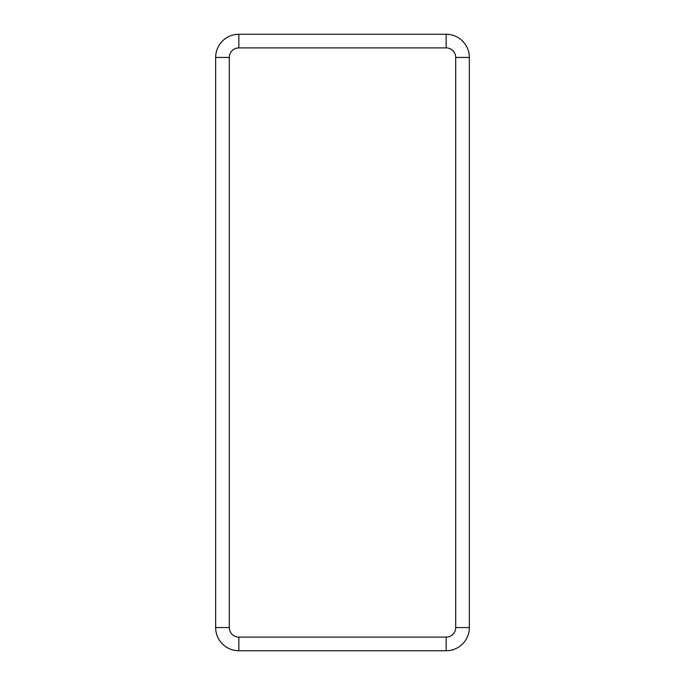 <?xml version="1.0" encoding="UTF-8"?>
<svg xmlns="http://www.w3.org/2000/svg" width="685" height="685" viewBox="0 0 685 685"><rect width="100%" height="100%" fill="white"/><g stroke="black" fill="none" stroke-linecap="round" stroke-linejoin="round"><path stroke-width="1.03" d="M229.295 57.437L229.295 627.563L215.655 627.563L215.655 57.437A23.187 23.187 0 0 1 238.842 34.25L446.158 34.25A23.187 23.187 0 0 1 469.345 57.437A23.187 23.187 0 0 0 446.158 34.25L446.158 47.89L238.842 47.89L238.842 34.25A23.187 23.187 0 0 0 215.655 57.437L229.295 57.437A9.547 9.547 0 0 1 238.842 47.89M455.705 57.437L455.705 627.563L469.345 627.563L469.345 57.437L455.705 57.437A9.547 9.547 0 0 0 446.158 47.89M469.345 337.525L469.345 347.475M469.345 201.125L469.345 211.083M469.345 483.875L469.345 473.917M215.655 337.525L215.655 347.475M455.705 627.563A9.547 9.547 0 0 1 446.158 637.11L446.158 650.75A23.187 23.187 0 0 0 469.345 627.563A23.187 23.187 0 0 1 446.158 650.75L238.842 650.75A23.187 23.187 0 0 1 215.655 627.563M215.655 483.875L215.655 473.917M215.655 201.125L215.655 211.083M229.295 627.563A9.547 9.547 0 0 0 238.842 637.11L238.842 650.75M446.158 637.11L238.842 637.11"/></g></svg>

